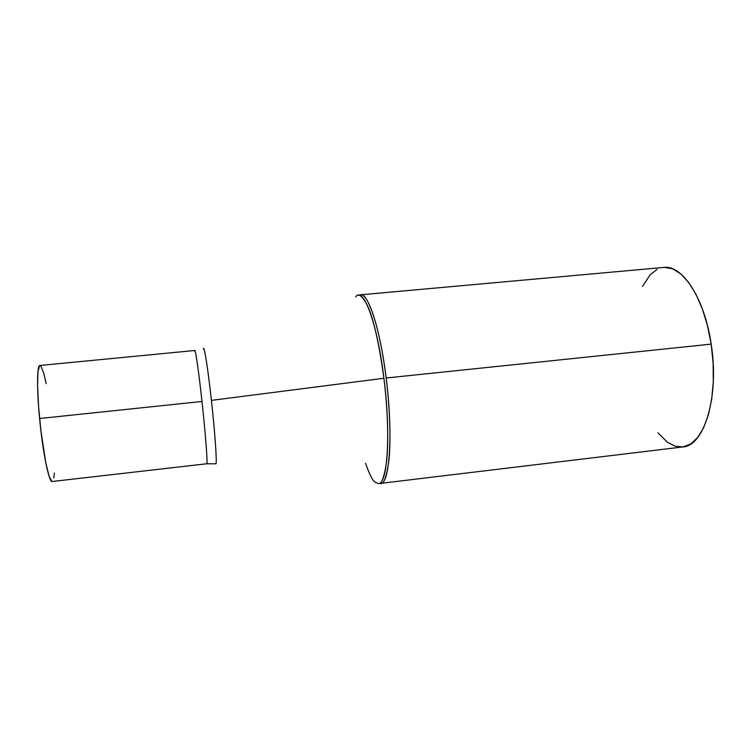 <?xml version="1.0" encoding="UTF-8"?>
<svg xmlns="http://www.w3.org/2000/svg" width="751" height="751" viewBox="0 0 751 751"><rect width="100%" height="100%" fill="white"/><g stroke="black" fill="none" stroke-linecap="round" stroke-linejoin="round"><path stroke-width="1.13" d="M657.96 432.811L667.498 442.32L675.28 446.272L683.091 446.911L690.62 444.057L697.557 437.664L703.574 427.863L708.362 414.937L711.666 399.382L713.3 381.855L713.14 363.137L711.178 344.127L386.164 377.997C393.224 433.139 389.778 484.048 380.635 483.569L378.56 483.569C387.591 484.038 390.942 433.271 383.911 378.26C377.265 322.996 363.184 285.671 355.749 296.974C358.086 292.599 361.916 295.312 367.239 305.113C373.322 317.776 378.88 342.165 383.911 378.26L211.406 400.377C207.858 367.765 204 343.789 203.361 349.187C204 343.789 207.858 367.765 211.406 400.377L383.911 378.26C388.192 412.834 388.52 445.465 386.54 461.903C384.249 477.185 381.583 484.404 378.56 483.569L380.635 483.569C383.695 484.414 386.399 477.167 388.736 461.846C390.764 445.381 390.464 412.656 386.164 377.997L711.178 344.127C704.607 298.241 682.199 264.587 663.762 267.431L360.527 294.824C368.319 292.862 380.288 329.417 386.164 377.997C378.391 316.321 365.296 291.482 360.527 294.824L358.659 295.246M39.606 365.596L37.963 371.585L37.588 385.995L38.601 406.77L40.873 430.464L45.727 462.494L49.097 476.294L51.932 481.532L206.835 463.761L215.912 463.789C217.105 463.311 215.002 432.848 211.406 400.377C215.002 432.848 217.105 463.311 215.912 463.789L206.835 463.761C207.764 463.283 205.492 433.365 201.991 401.475C198.865 372.59 195.579 349.75 194.772 350.492L39.916 365.474C37.006 365.07 36.705 388.84 39.606 418.504L201.991 401.475C198.527 369.445 194.988 345.835 194.584 351.083M53.828 477.88L54.335 472.98M46.187 383.601L43.718 373.097L40.807 365.972M206.835 463.761C207.764 463.283 205.492 433.365 201.991 401.475L39.606 418.504C42.751 452.28 49.078 483.024 52.194 481.56M378.814 483.597L682.753 446.958C704.1 446.272 719.589 396.462 711.178 344.127L707.517 325.737L702.335 308.821L695.914 294.148L688.564 282.329L680.659 273.805L672.539 268.792L664.56 267.375M657.022 269.431L650.188 274.744L642.481 286.441M378.56 483.569L375.087 482.255C372.458 480.368 369.295 474.078 365.606 463.376"/></g></svg>
